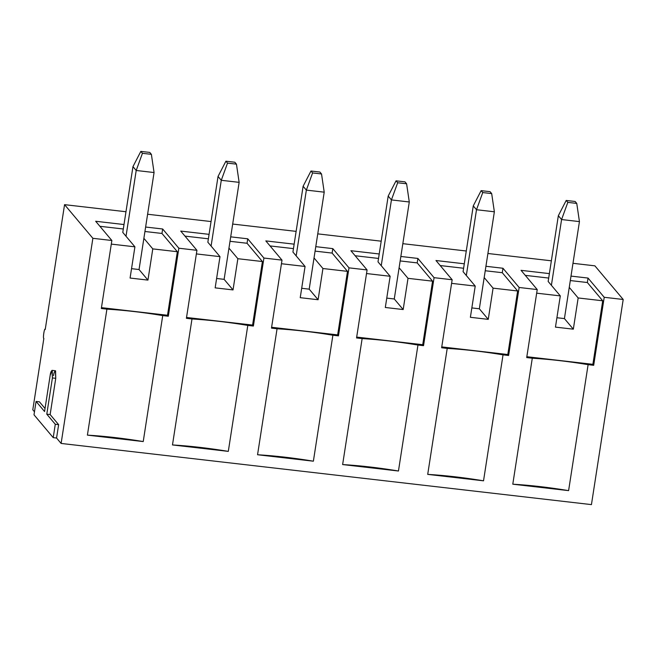 <?xml version="1.0" encoding="UTF-8"?>
<svg xmlns="http://www.w3.org/2000/svg" width="656" height="656" viewBox="0 0 656 656"><rect width="100%" height="100%" fill="white"/><g stroke="black" fill="none" stroke-linecap="round" stroke-linejoin="round"><path stroke-width="0.98" d="M551.393 285.319L561.577 219.547L558.338 215.701L548.162 281.473L558.338 215.701L561.577 219.547L551.393 285.319M579.437 221.605L564.422 318.595L579.437 221.605L561.577 219.547L579.437 221.605L576.755 203.409L575.14 201.482L566.202 200.457L567.825 202.376L576.755 203.409L567.825 202.376L561.577 219.547L567.825 202.376L566.202 200.457L558.338 215.701L566.202 200.457L575.14 201.482L576.755 203.409L579.437 221.605M466.318 275.512L476.502 209.731L473.263 205.886L463.079 271.666L473.263 205.886L476.502 209.731L466.318 275.512M494.362 211.79L479.347 308.787L494.362 211.79L476.502 209.731L494.362 211.79L491.68 193.594L490.065 191.675L481.127 190.642L482.75 192.561L491.68 193.594L482.75 192.561L476.502 209.731L482.75 192.561L481.127 190.642L473.263 205.886L481.127 190.642L490.065 191.675L491.68 193.594L494.362 211.79M381.243 265.696L391.427 199.916L388.188 196.07L378.004 261.851L388.188 196.07L391.427 199.916L381.243 265.696M409.287 201.982L394.272 298.972L409.287 201.982L391.427 199.916L409.287 201.982L406.605 183.778L404.982 181.86L396.052 180.826L397.675 182.753L406.605 183.778L397.675 182.753L391.427 199.916L397.675 182.753L396.052 180.826L388.188 196.07L396.052 180.826L404.982 181.86L406.605 183.778L409.287 201.982M296.168 255.881L306.352 190.109L303.113 186.263L292.929 252.035L303.113 186.263L306.352 190.109L296.168 255.881M324.212 192.167L309.197 289.157L324.212 192.167L306.352 190.109L324.212 192.167L321.53 173.971L319.907 172.044L310.977 171.011L312.592 172.938L321.53 173.971L312.592 172.938L306.352 190.109L312.592 172.938L310.977 171.011L303.113 186.263L310.977 171.011L319.907 172.044L321.53 173.971L324.212 192.167M211.093 246.066L221.277 180.293L218.038 176.448L207.854 242.22L218.038 176.448L221.277 180.293L211.093 246.066M239.137 182.352L224.122 279.341L239.137 182.352L221.277 180.293L239.137 182.352L236.455 164.156L234.832 162.229L225.902 161.204L227.517 163.123L236.455 164.156L227.517 163.123L221.277 180.293L227.517 163.123L225.902 161.204L218.038 176.448L225.902 161.204L234.832 162.229L236.455 164.156L239.137 182.352M126.018 236.25L136.202 170.478L132.963 166.632L122.779 232.404L132.963 166.632L136.202 170.478L126.018 236.25M154.062 172.536L139.047 269.534L154.062 172.536L136.202 170.478L154.062 172.536L151.38 154.34L149.757 152.413L140.827 151.388L142.442 153.307L151.38 154.34L142.442 153.307L136.202 170.478L142.442 153.307L140.827 151.388L132.963 166.632L140.827 151.388L149.757 152.413L151.38 154.34L154.062 172.536M45.239 329.443L45.223 329.517C44.51 326.795 42.64 338.881 43.845 338.439L32.8 409.787L34.473 411.779L32.8 409.787L43.845 338.439C42.64 338.881 44.51 326.795 45.223 329.517L64.559 204.656L125.977 211.74L64.559 204.656L92.873 238.308L111.856 240.498L95.669 221.269L124 224.541L95.669 221.269L111.856 240.498L92.873 238.308L61.115 443.44L591.441 504.612L623.2 299.48L594.885 265.836L572.983 263.31L594.885 265.836L623.2 299.48L604.217 297.291L623.2 299.48L591.441 504.612L61.115 443.44L56.564 438.028L53.218 437.642L34.005 414.813L53.218 437.642L55.284 424.268L46.789 414.174L52.398 377.938L52.242 370.484C51.25 370.722 50.561 372.321 50.176 375.298L44.567 411.525L36.072 401.431L34.005 414.813L36.072 401.431L39.426 401.816L36.072 401.431L44.567 411.525L50.176 375.298L52.013 370.345L52.398 377.938L55.752 378.323L55.366 370.73L52.013 370.345M145.624 227.033L162.663 228.993L178.842 248.222L196.931 250.313L180.744 231.084L209.075 234.348L180.744 231.084L196.931 250.313L178.842 248.222L168.313 316.233L162.729 315.585L143.229 441.562L87.404 435.125L106.912 309.148L101.327 308.5L111.856 240.498L101.327 308.5L106.912 309.148C124.599 310.206 143.213 312.354 162.729 315.585L168.313 316.233L167.51 315.265L101.459 307.648L167.51 315.265L177.341 251.724L152.782 248.886L143.877 238.317L152.782 248.886L147.944 280.104L152.782 248.886L177.341 251.724L167.51 315.265L168.313 316.233L178.842 248.222L162.663 228.993L145.624 227.033M230.699 236.849L247.738 238.809L263.917 258.038L282.006 260.129L265.819 240.9L294.15 244.163L265.819 240.9L282.006 260.129L263.917 258.038L253.388 326.048L247.804 325.401L228.304 451.377L172.479 444.94L191.987 318.964L186.402 318.316L196.931 250.313L186.402 318.316L191.987 318.964C209.674 320.021 228.288 322.17 247.804 325.401L253.388 326.048L252.585 325.081L186.534 317.463L252.585 325.081L262.416 261.539L237.857 258.702L228.952 248.132L237.857 258.702L233.028 289.919L237.857 258.702L262.416 261.539L252.585 325.081L253.388 326.048L263.917 258.038L247.738 238.809L230.699 236.849M315.782 246.656L332.813 248.624L348.992 267.853L367.081 269.936L350.903 250.707L379.225 253.979L350.903 250.707L367.081 269.936L348.992 267.853L338.463 335.856L332.887 335.216L313.379 461.193L257.554 454.747L277.062 328.771L271.477 328.131L282.006 260.129L271.477 328.131L277.062 328.771C294.749 329.837 313.363 331.977 332.887 335.216L338.463 335.856L337.66 334.896L271.609 327.278L337.66 334.896L347.491 271.354L322.932 268.517L314.035 257.939L322.932 268.517L318.103 299.735L322.932 268.517L347.491 271.354L337.66 334.896L338.463 335.856L348.992 267.853L332.813 248.624L315.782 246.656M400.857 256.471L417.888 258.439L434.067 277.668L452.156 279.751L435.978 260.522L464.3 263.794L435.978 260.522L452.156 279.751L434.067 277.668L423.538 345.671L417.962 345.031L398.454 471.008L342.629 464.563L362.137 338.586L356.552 337.947L367.081 269.936L356.552 337.947L362.137 338.586C379.832 339.644 398.438 341.792 417.962 345.031L423.538 345.671L422.735 344.712L356.684 337.094L422.735 344.712L432.566 281.162L408.007 278.333L399.11 267.755L408.007 278.333L403.178 309.55L408.007 278.333L432.566 281.162L422.735 344.712L423.538 345.671L434.067 277.668L417.888 258.439L400.857 256.471M485.932 266.287L502.963 268.255L519.142 287.484L537.231 289.567L521.053 270.338L549.375 273.609L521.053 270.338L537.231 289.567L519.142 287.484L508.613 355.486L503.037 354.839L483.529 480.815L427.712 474.378L447.212 348.402L441.627 347.762L452.156 279.751L441.627 347.762L447.212 348.402C464.907 349.459 483.513 351.608 503.037 354.839L508.613 355.486L507.81 354.527L441.759 346.901L507.81 354.527L517.641 290.977L493.082 288.148L484.185 277.57L493.082 288.148L488.253 319.357L493.082 288.148L517.641 290.977L507.81 354.527L508.613 355.486L519.142 287.484L502.963 268.255L485.932 266.287M571.007 276.102L588.038 278.062L604.217 297.291L593.688 365.302L588.112 364.654L568.604 490.631L512.787 484.194L532.287 358.217L526.702 357.569L537.231 289.567L526.702 357.569L532.287 358.217C549.982 359.275 568.588 361.423 588.112 364.654L593.688 365.302L592.885 364.334L526.834 356.716L592.885 364.334L602.716 300.792L578.157 297.955L569.26 287.385L578.157 297.955L573.328 329.173L578.157 297.955L602.716 300.792L592.885 364.334L593.688 365.302L604.217 297.291L588.038 278.062L571.007 276.102M551.36 260.809L487.908 253.495L551.36 260.809M466.285 251.002L402.833 243.679L466.285 251.002M381.21 241.187L317.758 233.864L381.21 241.187M296.127 231.371L232.683 224.057L296.127 231.371M211.052 221.556L147.608 214.241L211.052 221.556M139.047 269.534L147.944 280.104L139.047 269.534L131.536 268.665L139.047 269.534M122.779 232.404L134.915 246.828L130.085 278.046L147.944 280.104L130.085 278.046L134.915 246.828L111.299 244.106L134.915 246.828L122.779 232.404M224.122 279.341L233.028 289.919L224.122 279.341L216.611 278.48L224.122 279.341M207.854 242.22L219.99 256.644L215.16 287.861L233.028 289.919L215.16 287.861L219.99 256.644L196.374 253.921L219.99 256.644L207.854 242.22M309.197 289.157L318.103 299.735L309.197 289.157L301.686 288.287L309.197 289.157M292.929 252.035L305.065 266.459L300.235 297.676L318.103 299.735L300.235 297.676L305.065 266.459L281.449 263.728L305.065 266.459L292.929 252.035M394.272 298.972L403.178 309.55L394.272 298.972L386.761 298.103L394.272 298.972M378.004 261.851L390.14 276.274L385.31 307.484L403.178 309.55L385.31 307.484L390.14 276.274L366.524 273.544L390.14 276.274L378.004 261.851M479.347 308.787L488.253 319.357L479.347 308.787L471.836 307.918L479.347 308.787M463.079 271.666L475.223 286.082L470.385 317.299L488.253 319.357L470.385 317.299L475.223 286.082L451.599 283.359L475.223 286.082L463.079 271.666M564.422 318.595L573.328 329.173L564.422 318.595L556.911 317.734L564.422 318.595M548.162 281.473L560.298 295.897L555.46 327.114L573.328 329.173L555.46 327.114L560.298 295.897L536.674 293.175L560.298 295.897L548.162 281.473M525.284 275.364L548.687 278.062L525.284 275.364M570.318 280.563L587.35 282.523L588.038 278.062L587.35 282.523L602.716 300.792L587.35 282.523L570.318 280.563M588.112 364.654C568.588 361.423 549.982 359.275 532.287 358.217L512.787 484.194C530.474 485.251 549.088 487.4 568.604 490.631L588.112 364.654M512.787 484.194L568.604 490.631C549.088 487.4 530.474 485.251 512.787 484.194M440.201 265.549L463.612 268.255L440.201 265.549M485.235 270.748L502.275 272.707L502.963 268.255L502.275 272.707L517.641 290.977L502.275 272.707L485.235 270.748M503.037 354.839C483.513 351.608 464.907 349.459 447.212 348.402L427.712 474.378C445.399 475.436 464.013 477.584 483.529 480.815L503.037 354.839M427.712 474.378L483.529 480.815C464.013 477.584 445.399 475.436 427.712 474.378M355.126 255.742L378.537 258.439L355.126 255.742M400.16 260.932L417.2 262.9L417.888 258.439L417.2 262.9L432.566 281.162L417.2 262.9L400.16 260.932M417.962 345.031C398.438 341.792 379.832 339.644 362.137 338.586L342.629 464.563C360.324 465.621 378.93 467.769 398.454 471.008L417.962 345.031M342.629 464.563L398.454 471.008C378.93 467.769 360.324 465.621 342.629 464.563M270.051 245.926L293.462 248.624L270.051 245.926M315.085 251.117L332.125 253.085L332.813 248.624L332.125 253.085L347.491 271.354L332.125 253.085L315.085 251.117M332.887 335.216C313.363 331.977 294.749 329.837 277.062 328.771L257.554 454.747C275.249 455.813 293.855 457.954 313.379 461.193L332.887 335.216M257.554 454.747L313.379 461.193C293.855 457.954 275.249 455.813 257.554 454.747M184.976 236.111L208.387 238.809L184.976 236.111M230.01 241.301L247.05 243.269L247.738 238.809L247.05 243.269L262.416 261.539L247.05 243.269L230.01 241.301M247.804 325.401C228.288 322.17 209.674 320.021 191.987 318.964L172.479 444.94C190.174 445.998 208.78 448.146 228.304 451.377L247.804 325.401M172.479 444.94L228.304 451.377C208.78 448.146 190.174 445.998 172.479 444.94M99.901 226.295L123.312 228.993L99.901 226.295M144.935 231.494L161.966 233.454L162.663 228.993L161.966 233.454L177.341 251.724L161.966 233.454L144.935 231.494M162.729 315.585C143.213 312.354 124.599 310.206 106.912 309.148L87.404 435.125C105.099 436.183 123.705 438.331 143.229 441.562L162.729 315.585M87.404 435.125L143.229 441.562C123.705 438.331 105.099 436.183 87.404 435.125M55.284 424.268L53.218 437.642L56.564 438.028L58.638 424.653L55.284 424.268L58.638 424.653L50.143 414.559L55.752 378.323L52.398 377.938L46.789 414.174L50.143 414.559L46.789 414.174L55.284 424.268M45.034 408.491L39.426 401.816L45.034 408.491M53.53 375.683C53.915 372.706 54.596 371.107 55.588 370.87L55.752 378.323L50.143 414.559L58.638 424.653L56.564 438.028L61.115 443.44L92.873 238.308L64.559 204.656L45.223 329.517"/></g></svg>
